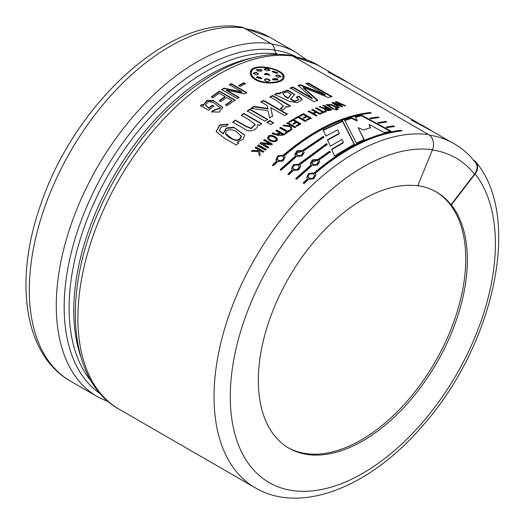 <?xml version="1.0" encoding="UTF-8"?>
<svg xmlns="http://www.w3.org/2000/svg" width="525" height="525" viewBox="0 0 525 525"><rect width="100%" height="100%" fill="white"/><g stroke="black" fill="none" stroke-linecap="round" stroke-linejoin="round"><path stroke-width="0.79" d="M243.895 27.95A198.955 114.87 -60 0 0 59.647 171.76A198.955 114.87 -60 0 0 70.507 381.15C24.189 355.005 13.958 281.472 39.992 206.752C73.087 105.007 169.575 15.087 241.172 27.011A11.484 9.122 97.7 0 1 243.895 27.95L270.867 43.522A9.096 7.225 97.7 0 1 274.687 49.967A5.683 4.515 -82.3 0 0 277.069 53.996L277.915 54.488M119.103 409.205C68.375 381.052 61.937 293.652 98.812 211.129A195.182 112.691 -60 0 1 136.375 146.068C180.462 85.818 241.946 48.175 290.332 55.263A9.096 7.225 97.7 0 1 292.491 56.004A198.955 114.87 120 0 0 108.242 199.815A198.955 114.87 120 0 0 119.103 409.205L255.248 487.81A198.955 114.87 -60 0 1 244.387 278.421A198.955 114.87 -60 0 1 428.636 134.61L292.491 56.004M428.636 134.61A11.484 9.122 97.7 0 1 432.488 149.737L417.749 185.811A147.801 85.332 -60 0 0 311.935 244.197A147.801 85.332 -60 0 0 258.333 380.527A147.801 85.332 -60 0 0 288.947 448.186A147.801 85.332 -60 0 0 428 376.924A147.801 85.332 -60 0 0 451.342 204.907L451.021 204.717A147.801 85.332 120 0 0 436.419 192.012A147.801 85.332 120 0 0 417.802 185.679M473.688 160.237L473.543 160.794M282.877 156.26C279.444 155.459 277.561 156.476 277.239 159.305C280.298 161.654 282.496 161.031 283.822 157.441L282.877 156.26M283.861 157.657L283.92 157.848C282.588 161.418 280.402 162.028 277.351 159.679L277.318 159.534M285.187 157.119L284.314 155.741L285.187 157.126L283.08 160.952L277.745 161.582L273.387 165.683L272.39 165.106L276.741 161.004L276.859 161.385L272.514 165.473M276.741 161.004L275.894 159.705L277.882 155.761L283.31 155.164L283.408 155.558L278.001 156.135L275.966 160.092M370.381 113.151L370.112 112.993C341.893 116.202 312.992 130.384 283.408 155.558M283.31 155.164C312.985 129.905 341.965 115.677 370.263 112.481L371.267 113.059C342.969 116.248 313.989 130.476 284.314 155.741M370.263 112.481L370.112 112.993M451.021 204.717L474.502 174.123A11.484 9.142 -38.4 0 0 475.381 162.304C470 155.512 463.778 149.835 456.711 145.274A198.496 114.601 120 0 0 429.489 135.174M219.338 100.695L225.048 96.554L219.24 93.201L212.94 97.788L211.391 96.895L219.476 91.068L235.043 100.052L227.148 105.735L225.599 104.843L231.709 100.4L226.59 97.447L220.887 101.588L219.338 100.695M245.339 83.619L240.293 86.408L238.744 85.516L243.797 82.727L245.339 83.619M280.212 93.502L280.074 92.741L287.871 90.044L294.676 94.566L290.542 98.897L294.886 101.082L298.646 99.422L296.441 97.125L299.001 96.114L302.19 99.599L297.248 102.664L289.616 101.476L274.765 94.539C275.947 93.201 277.764 92.859 280.212 93.502L280.173 93.988C277.705 93.345 275.894 93.686 274.733 95.018M263.583 100.38L287.273 114.056L284.668 115.592L270.788 107.579L272.534 116.045L269.64 117.961L268.118 110.729L250.924 108.34L253.851 106.378L267.868 108.458L267.192 105.499L260.971 101.909L263.583 100.38L263.576 100.839L260.978 102.368M270.92 124.596L267.008 122.338L269.601 120.52L273.512 122.778L270.92 124.596M238.698 142.898L236.401 145.09L224.949 138.515L216.051 131.591L219.765 124.917L228.414 124.162L225.894 126.374L221.478 126.689L219.312 130.39L223.04 133.586L226.268 127.975L233.743 127.214L244.683 135.056L243.075 139.414L237.156 142.006L238.698 142.898M336.518 108.058L331.826 105.341L327.429 104.77L333.834 108.872L332.962 109.147L326.202 104.626L331.839 104.606L337.385 107.815L336.518 108.058M334.51 109.115L335.344 108.859L336.623 109.6L335.79 109.856L334.51 109.115M322.632 112.16L315.63 108.117L316.516 107.763L323.525 111.805L325.447 111.057L326.222 111.51L321.477 113.407L320.703 112.96L322.632 112.16L322.573 112.658L320.644 113.453M299.421 115.756L303.489 113.636L311.272 118.125L307.302 120.199L306.528 119.752L309.606 118.132L307.046 116.655L304.172 118.164L303.397 117.718L306.272 116.209L303.371 114.535L300.195 116.202L299.421 115.756M288.999 121.813L293.075 119.339L300.858 123.834L296.874 126.249L296.1 125.803L299.184 123.92L296.625 122.443L293.751 124.195L292.976 123.749L295.857 121.997L292.95 120.317L289.774 122.259L288.999 121.813M279.779 127.923L280.672 127.299L287.68 131.348L289.623 130.01L290.397 130.456L285.62 133.79L284.845 133.343L286.788 131.965L279.779 127.923M268.406 136.257C270.257 133.777 276.806 136.808 277.377 139.112C277.948 143.207 268.642 141.967 267.481 138.101L268.406 136.257L267.533 138.305M257.506 145.642L258.379 144.867L266.162 149.356L265.289 150.13L257.506 145.642M295.647 155.813L294.755 154.343L297.006 150.833L302.341 150.524L323.452 136.297L323.859 137.228L303.338 151.102L304.244 152.637L301.908 156.037L296.651 156.391L281.164 170.172L280.166 169.595L295.647 155.813L295.733 156.22L280.291 169.956M312.198 165.368L296.71 179.143L295.713 178.566L311.194 164.791L310.301 163.314L312.559 159.81L317.887 159.502L329.858 150.983L330.271 151.948L318.885 160.079L319.791 161.615L317.454 165.014L312.198 165.368M334.523 155.925L331.669 149.251L343.343 142.308L342.077 139.381L330.363 146.167L327.495 139.709L339.255 133.291L337.621 129.872L325.861 136.06L323.092 129.905L342.654 120.888L354.362 144.119L334.523 155.925M394.59 126.518L387.017 127.588L385.967 127.024L393.586 125.941L394.59 126.518M379.037 117.547L370.702 118.755L369.652 118.184L378.039 116.97L379.037 117.547M255.222 79.57C251.705 77.464 250.044 75.141 250.228 72.608C250.432 61.274 286.663 68.946 283.94 77.687C283.585 83.291 264.528 85.319 255.222 79.57M386.813 122.03L378.86 123.172L377.81 122.601L385.809 121.452L386.813 122.03M356.324 143.135L344.669 120.146L351.678 117.83L357.112 120.389L355.392 116.773L361.692 115.283L390.869 131.053L384.175 132.562L369.101 124.412L370.401 127.7L363.326 129.977L358.142 127.687L364.127 139.506L356.324 143.135M314.108 172.942C343.777 147.683 372.763 133.455 401.061 130.259L402.058 130.837C373.767 134.032 344.781 148.26 315.105 173.519L315.978 174.904L313.878 178.73L308.536 179.366L304.185 183.461L303.188 182.884L307.538 178.789L306.685 177.489L308.68 173.539L314.108 172.942L314.199 173.335L309.074 173.755L306.666 177.404M298.856 164.135L326.662 143.548L327.075 144.493L299.86 164.719L300.733 166.103L298.633 169.929L293.291 170.559L288.94 174.661L287.936 174.077L292.294 169.982L291.441 168.683L293.429 164.738L298.856 164.135L298.955 164.535L293.829 164.948L291.421 168.604M256.003 146.993L263.786 151.489L262.927 152.27L259.16 150.097L260.288 154.718L259.442 155.518L258.385 151.561L251.416 151.252L252.269 150.445L258.241 150.682L257.873 149.356L255.143 147.781L256.003 146.993L255.255 148.162M269.922 143.896L263.681 140.293L264.561 139.565L272.337 144.053L271.267 144.952L262.362 143.614L268.603 147.217L267.73 147.978L259.954 143.482L261.017 142.557L269.922 143.896L270.014 144.296L261.115 142.951L260.052 143.876M273.105 132.779C275.29 134.367 277.384 134.334 279.385 132.681L275.927 130.679L276.813 130.036L284.596 134.525L277.2 135.437L277.325 134.754C275.395 134.768 273.676 134.354 272.153 133.507L273.105 132.779L273.171 133.206L272.213 133.928M282.988 125.718L283.881 125.114L289.944 125.875L289.603 124.733L286.88 123.158L287.772 122.588L295.555 127.076L294.656 127.647L290.896 125.475L291.913 129.439L291.021 130.036L290.069 126.623L282.988 125.718M294.158 118.709L298.2 116.419L305.977 120.914L305.077 121.413L298.069 117.364L294.925 119.155L294.158 118.709M311.784 109.732L312.67 109.344L320.453 113.84L319.561 114.22L316.339 112.357L313.602 113.584L316.831 115.447L315.938 115.861L308.155 111.366L309.054 110.952L312.828 113.138L315.564 111.91L311.784 109.732M324.142 108.793L319.108 106.765L320.066 106.411C322.252 107.901 324.338 108.235 326.314 107.422L322.855 105.427L323.735 105.125L331.518 109.62C329.963 111.103 323.649 110.88 324.273 108.518L324.168 109.056M336.059 108.642L336.892 108.399L338.172 109.134L337.339 109.384L336.059 108.642M337.463 102.605L342.549 106.483L341.611 106.706L334.182 103.379L339.242 107.303L338.395 107.533L332.181 102.624L333.172 102.375L340.548 105.702L335.423 101.837L336.407 101.62L345.739 105.781L344.899 105.958L337.463 102.605L337.345 103.117L342.431 106.995M257.723 125.016L257.644 124.51C258.956 128.658 249.697 133.219 245.641 129.563L232.759 122.108L235.305 120.008L245.529 125.947L251.134 128.225L255.183 124.51L249.08 119.792L241.27 115.31L243.843 113.367L261.621 123.631L259.225 125.429L257.696 124.799M265 121.177L247.223 110.913L249.815 109.102L267.592 119.359L265 121.177M280.429 108.59L283.316 105.938L277.502 101.187L269.968 96.862L272.573 95.524L290.345 105.787L287.739 107.12L286.053 106.148L286.145 106.877L282.89 110.014L280.429 108.59M313.911 101.627L290.22 87.944L292.897 87.032L312.217 98.188L298.233 85.391L300.582 84.748L325.146 94.657L305.826 83.501L308.424 82.983L332.115 96.659L328.138 97.486L303.365 87.432L317.835 100.308L313.911 101.627M226.557 90.169L239.039 97.374L237.248 98.556L221.688 89.572L223.867 88.134L241.835 91.895L229.346 84.689L231.144 83.613L246.704 92.603L244.506 93.916L226.557 90.169L226.583 90.615L239.065 97.821M213.275 110.381L220.402 107.881L213.38 102.428L208.445 101.62L205.4 104.711L208.76 108.012L212.277 105.138L213.819 106.03L208.642 110.316L200.511 105.623L201.981 104.383L203.641 105.341L203.497 104.849L206.837 100.478L213.353 100.413L222.764 107.389L219.142 112.101L211.516 111.858L213.275 110.381L213.36 110.782L211.608 112.258M321.129 67.029A198.502 114.607 120 0 0 317.828 64.995A198.502 114.607 120 0 0 293.501 56.588M293.757 56.739A198.391 114.542 -60 0 1 317.776 65.093L334.786 74.911M263.898 151.869L256.115 147.374M258.385 151.561L259.56 155.892M258.241 150.682L258.353 151.062L252.394 150.819L251.541 151.627M252.269 150.445L252.394 150.819M257.873 149.356L258.353 151.062M258.379 144.867L257.611 146.029M266.26 149.75L258.484 145.254M261.017 142.557L261.115 142.951M262.362 143.614L268.702 147.617M264.561 139.565L263.773 140.693M272.423 144.46L264.646 139.965M276.111 139.086C275.441 137.307 269.62 134.472 268.649 137.812C269.056 139.814 275.1 142.721 276.202 139.368L276.111 139.086M276.229 139.63L276.268 139.794C275.297 143.279 269.174 140.031 268.734 138.219L268.715 138.023M277.39 139.322C275.599 136.277 272.626 135.391 268.478 136.671M277.325 134.754L277.233 135.594M276.813 130.036L275.979 131.112M284.648 134.958L276.865 130.463M279.385 132.681L279.438 133.107C277.456 134.735 275.363 134.768 273.171 133.206M282.936 134.728L280.16 133.127L278.289 135.128L282.936 134.728L282.988 135.155L278.348 135.319M286.788 131.965L286.827 132.405L284.891 133.777M289.623 130.01L289.656 130.456L287.72 131.782L280.711 127.739L279.818 128.356M290.43 130.902L289.656 130.456M287.68 131.348L287.72 131.782M280.672 127.299L280.711 127.739M291.946 129.885L290.896 125.475M287.772 122.588L286.899 123.605M295.575 127.529L287.792 123.04M289.944 125.875L289.964 126.328L283.572 125.79M283.881 125.114L283.913 125.56M295.857 121.997L295.864 122.456L292.996 124.202M299.184 123.92L299.191 124.379L296.12 126.256M293.075 119.339L293.081 119.798L289.019 122.266M300.858 124.294L293.081 119.798M298.2 116.419L298.187 116.891L294.158 119.168M305.97 121.387L298.187 116.891M306.272 116.209L306.252 116.688L303.384 118.191M309.606 118.132L309.579 118.611L306.515 120.218M303.489 113.636L303.463 114.109L299.408 116.228M311.246 118.604L303.463 114.109M315.564 111.91L315.512 112.403L312.788 113.623L309.008 111.438L308.123 111.851M312.828 113.138L312.788 113.623M309.054 110.952L309.008 111.438M313.602 113.584L313.563 114.069L316.792 115.933M312.67 109.344L312.624 109.837L311.732 110.217M320.401 114.332L312.624 109.837M325.447 111.057L325.382 111.556L323.459 112.304L316.45 108.255L315.564 108.609M326.156 112.002L325.382 111.556M323.525 111.805L323.459 112.304M316.516 107.763L316.45 108.255M323.735 105.125L323.656 105.63L322.777 105.925M331.439 110.119L323.656 105.63M326.314 107.422L326.235 107.92L324.273 108.524M324.082 108.537L319.823 106.969M320.066 106.411L319.994 106.91M329.864 109.469L327.088 107.868L325.231 108.839L329.864 109.469L329.779 109.968L325.152 109.338L325.231 108.839M335.344 108.859L335.048 109.43M336.532 110.106L335.252 109.364M336.892 108.399L336.61 108.957M338.074 109.646L336.794 108.905M331.839 104.606L331.741 105.118L326.222 104.888M337.286 108.321L331.741 105.118M333.211 109.069L327.338 105.276L327.429 104.77M337.45 102.651L336.289 102.132L335.304 102.349M336.407 101.62L336.289 102.132M340.548 105.702L340.436 106.214M339.137 107.815L334.077 103.891L334.182 103.379L333.06 102.88L332.069 103.136M333.172 102.375L333.06 102.88M244.722 135.247L234.229 127.713L226.426 128.33L223.158 133.954L219.384 130.587M223.04 133.586L223.158 133.954M237.156 142.006L238.823 143.266M228.165 124.379L219.831 125.337L216.11 131.755M236.604 131.913C234.196 129.38 224.982 128.126 225.632 133.54L232.168 138.764C236.847 141.022 239.833 140.116 241.126 136.054L236.604 131.913M240.87 135.483L241.343 136.421C240.443 140.011 237.95 141.14 233.868 139.821C229.976 138.344 227.24 136.382 225.645 133.941L225.527 133.153M255.202 124.727L251.134 128.638L245.523 126.302L235.384 120.415L232.844 122.509M235.305 120.008L235.384 120.415M243.843 113.367L243.902 113.8L241.329 115.73M261.673 124.057L243.902 113.8M269.601 120.52L269.64 120.96L267.054 122.771M273.551 123.218L269.64 120.96M249.815 109.102L249.854 109.541L247.268 111.353M267.632 119.798L249.854 109.541M267.868 108.458L267.881 108.911L253.877 106.824L250.963 108.78M253.851 106.378L253.877 106.824M272.56 116.498L270.788 107.579M287.273 114.522L263.576 100.839M286.132 107.047L286.053 106.148M272.573 95.524L272.547 96.003L269.948 97.335M290.318 106.26L272.547 96.003M283.303 106.306L280.875 108.846M302.131 99.855L298.935 96.613L296.382 97.617M299.001 96.114L298.935 96.613M298.646 99.422L298.587 99.914L294.689 101.561L290.496 99.382L290.542 98.897M294.617 94.822L287.739 90.53L280.068 92.991M288.048 97.88L288.002 98.365L285.173 96.731L282.811 93.502L285.219 96.246L288.048 97.88L291.211 94.533L287.123 91.829L282.817 93.502M285.219 96.246L285.173 96.731M291.224 94.533L288.002 98.365M317.743 100.807L303.266 87.938L303.365 87.432M308.424 82.983L308.293 83.495L306.449 83.862M331.367 96.817L308.293 83.495M325.146 94.657L325.027 95.169L300.477 85.26L298.134 85.897M300.582 84.748L300.477 85.26M312.217 98.188L312.132 98.687L292.812 87.531L290.141 88.449M292.897 87.032L292.812 87.531M243.797 82.727L243.777 83.199L238.744 85.982M245.326 84.092L243.777 83.199M231.144 83.613L231.144 84.079L229.359 85.148M246.711 93.063L231.144 84.079M241.835 91.895L241.841 92.354L223.893 88.581L221.721 90.018M223.867 88.134L223.893 88.581M231.709 100.4L231.748 100.839L225.665 105.269M219.476 91.068L219.516 91.507L211.457 97.322M235.075 100.492L219.516 91.507M225.048 96.554L225.087 96.987L219.398 101.122M222.797 107.684L214.108 101.056L207.342 100.728L203.51 104.908M203.641 105.341L203.726 105.742L202.066 104.783L200.602 106.017M201.981 104.383L202.066 104.783M212.277 105.138L212.349 105.545L208.852 108.419L205.452 104.954M213.898 106.444L212.349 105.545M208.76 108.012L208.852 108.419M220.448 108.143L213.36 110.782M435.776 191.645A147.801 85.332 -60 0 1 435.218 361.791A147.801 85.332 -60 0 1 288.146 447.72M473.852 160.309A11.484 9.142 141.6 0 1 475.972 162.133A11.484 9.142 141.6 0 1 475.099 173.959L451.342 204.907M256.016 79.209C264.666 84.604 282.568 82.76 282.831 77.464C285.423 69.248 251.495 62.186 251.357 72.719C251.134 75.082 252.689 77.247 256.016 79.209L255.977 79.695C252.683 77.72 251.127 75.554 251.304 73.198L251.337 72.962M267.12 73.421L269.948 75.141L264.351 74.32L265.132 73.566L267.12 73.421L267.035 73.92L264.357 74.55M261.457 78.862L256.41 77.523L257.467 76.558L262.014 78.146L261.457 78.862M276.892 78.547L277.961 79.813L272.974 79.938L272.39 78.96L276.892 78.547L276.806 79.052L272.396 79.196M278.001 74.891L281.183 76.683L278.073 77.365L275.592 75.679L278.001 74.891L277.902 75.397L275.605 75.935M264.239 69.379C266.037 67.85 267.894 68.112 269.804 70.16L267.054 70.862L264.219 69.123M272.751 71.131L277.745 72.765L276.741 73.434L272.213 71.676L272.751 71.131L272.226 71.932M256.226 74.99L253.037 73.251L256.193 72.24L258.681 73.92L256.226 74.99M264.403 79.8L264.364 80.207C266.214 78.809 268.078 78.98 269.962 80.719L270.027 80.227C268.183 82.051 266.313 81.887 264.416 79.715C266.273 78.317 268.137 78.487 270.027 80.227L270.047 80.476M261.312 69.556L261.903 70.527L261.115 71.249L257.394 70.947L256.325 69.668L261.312 69.556L261.227 70.055L256.331 69.897M313.668 174.037C310.236 173.237 308.359 174.254 308.037 177.089C311.095 179.432 313.287 178.815 314.619 175.219L313.668 174.037M317.435 160.519C314.134 159.633 312.217 160.479 311.686 163.045C314.475 165.532 316.713 165.119 318.406 161.812L317.435 160.519M298.423 165.237C294.991 164.437 293.114 165.454 292.786 168.282C295.851 170.632 298.043 170.008 299.368 166.418L298.423 165.237M301.888 151.541C298.587 150.655 296.664 151.502 296.133 154.068C298.928 156.555 301.166 156.142 302.853 152.834L301.888 151.541M282.752 77.798L282.726 77.982C282.397 83.252 264.666 85.063 255.977 79.695M283.874 77.943C283.946 75.344 281.492 72.87 276.511 70.521M261.85 67.252C255.025 67.41 251.147 69.28 250.208 72.85M261.817 70.763L261.227 70.055M258.595 74.163L256.128 72.732L253.05 73.493M277.653 72.982L272.659 71.636M269.712 70.672C267.803 68.618 265.945 68.355 264.154 69.884M281.065 76.926L277.902 75.397M277.896 80.017L276.806 79.052M261.955 78.363L257.414 77.05L256.417 77.739M269.85 75.39L267.035 73.92M378.039 116.97L377.888 117.482L370.328 118.552M385.809 121.452L385.658 121.971L378.492 122.975M393.586 125.941L393.435 126.459L386.656 127.391M364.081 139.991L358.142 127.687M370.302 128.205L369.101 124.412M390.108 131.224L361.567 115.795L355.287 117.285M361.692 115.283L361.567 115.795M357.112 120.389L357.02 120.894L351.579 118.335L344.597 120.645M351.678 117.83L351.579 118.335M354.342 144.598L342.589 121.387L323.078 130.377M342.654 120.888L342.589 121.387M339.255 133.291L339.229 133.77L327.502 140.168M343.343 142.308L343.33 142.774L331.695 149.704M307.538 178.789L307.65 179.163L303.312 183.251M315.978 174.897L315.105 173.519M401.061 130.259L400.903 130.778C372.691 133.98 343.79 148.168 314.199 173.335M314.659 175.435L314.711 175.626C313.386 179.196 311.194 179.812 308.149 177.463L308.109 177.312M318.885 160.079L319.797 161.628M330.304 152.394L329.884 151.43L317.953 159.922L310.295 163.282M329.858 150.983L329.884 151.43M317.887 159.502L317.953 159.922M311.194 164.791L311.279 165.198L295.838 178.933M318.426 162.028L318.472 162.238C316.778 165.526 314.541 165.933 311.765 163.452L311.738 163.275M292.294 169.982L292.405 170.363L288.067 174.444M300.733 166.097L299.86 164.719M327.095 144.946L326.681 144.001L298.955 164.535M326.662 143.548L326.681 144.001M299.408 166.635L299.467 166.819C298.134 170.395 295.949 171.006 292.904 168.656L292.865 168.512M304.244 152.65L303.338 151.102M323.866 137.688L323.452 136.763L302.4 150.944L294.748 154.304M323.452 136.297L323.452 136.763M302.341 150.524L302.4 150.944M302.873 153.051L302.925 153.261C301.232 156.555 298.994 156.955 296.218 154.475L296.192 154.298M429.594 129.518L421.555 124.878L411.37 120.094L432.889 131.552M346.231 81.388L338.192 76.748L328.007 71.964L349.525 83.422M274.687 49.967A195.182 112.691 120 0 0 95.812 187.294A195.182 112.691 120 0 0 100.465 393.875M270.867 43.522A198.955 114.87 120 0 0 86.625 187.333A198.955 114.87 120 0 0 97.479 396.723L108.832 402.032M475.099 173.959A187.477 108.242 -60 0 1 387.824 456.1A187.477 108.242 -60 0 1 232.463 367.789A187.477 108.242 -60 0 1 432.488 149.737M91.448 381.504A192.819 111.326 -60 0 1 107.71 175.96A192.819 111.326 -60 0 1 277.069 53.996M252.84 57.829A192.819 111.326 120 0 0 113.689 176.348A192.819 111.326 120 0 0 80.627 356.114M474.502 174.123A187.018 107.979 120 0 0 432.377 150.012M296.126 56.726A194.913 112.534 120 0 0 274.7 50.111M306.475 59.692L296.212 52.507A198.502 114.607 120 0 0 271.674 44.074M296.212 52.507L269.555 37.124A198.502 114.607 120 0 0 245.227 28.717M256.193 72.24L256.128 72.732M257.467 76.558L257.414 77.05M265.132 73.566L265.059 74.071M277.246 159.305L277.351 159.679M283.822 157.447L283.92 157.848M346.172 81.487L418.149 123.04M429.535 129.616L450.693 141.835M268.656 137.806L268.734 138.219M276.196 139.374L276.268 139.794M278.342 135.555L278.283 135.128M219.43 130.764L219.312 130.39M225.527 133.573L225.645 133.941M241.238 136.028L241.343 136.421M255.248 124.93L255.183 124.51M283.303 106.411L283.316 105.938M205.485 105.112L205.4 104.711M220.474 108.301L220.402 107.881M255.248 487.81C301.048 514.848 369.849 486.938 421.536 427.035C493.474 347.117 522.952 217.783 475.972 162.133M70.507 381.15L97.479 396.723M292.582 56.057L317.828 64.995M244.02 28.022L269.555 37.124M282.824 77.464L282.726 77.982M251.357 72.719L251.304 73.198M308.037 177.082L308.149 177.463M314.613 175.232L314.711 175.626M311.686 163.045L311.765 163.452M318.399 161.818L318.472 162.238M292.793 168.276L292.904 168.656M299.368 166.425L299.467 166.819M296.139 154.068L296.218 154.475M302.853 152.841L302.925 153.261"/></g></svg>
